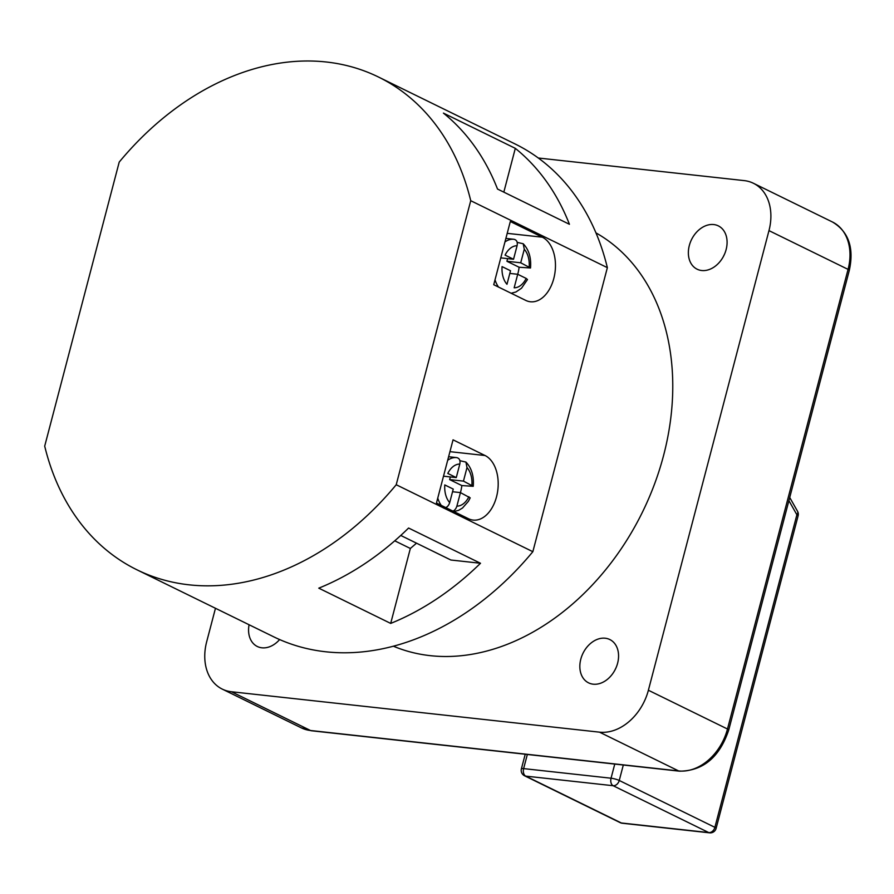<?xml version="1.0" encoding="UTF-8"?>
<svg xmlns="http://www.w3.org/2000/svg" width="894" height="894" viewBox="0 0 894 894"><rect width="100%" height="100%" fill="white"/><g stroke="black" fill="none" stroke-linecap="round" stroke-linejoin="round"><path stroke-width="1.34" d="M689.319 245.515A24.127 18.036 -63.9 0 0 697.108 269.195A24.127 18.036 -63.9 0 0 726.129 249.56A24.127 18.036 -63.9 0 0 718.34 225.88A24.127 18.036 -63.9 0 0 689.319 245.515M249.08 624.75A24.127 18.036 -63.9 0 0 257.304 646.485A24.127 18.036 -63.9 0 0 279.621 639.568M580.798 659.18A24.127 18.036 -63.9 0 0 588.587 682.86A24.127 18.036 -63.9 0 0 617.609 663.225A24.127 18.036 -63.9 0 0 609.82 639.545A24.127 18.036 -63.9 0 0 580.798 659.18M542.323 237.189A33.167 21.266 -83.7 0 1 553.799 278.481A33.167 21.266 -83.7 0 1 530.41 301.77A33.167 21.266 -83.7 0 1 525.739 300.395L493.734 284.717L510.318 221.511L542.323 237.189L507.211 233.345M485.04 455.515A33.167 21.266 -83.7 0 1 496.528 496.807A33.167 21.266 -83.7 0 1 473.127 520.084A33.167 21.266 -83.7 0 1 468.467 518.721L436.462 503.031L453.046 439.837L485.04 455.515L449.939 451.66M393.405 646.206A230.373 172.274 -63.9 0 0 663.583 455.482A230.373 172.274 -63.9 0 0 595.952 232.876M450.732 511.558C453.66 511.48 455.716 509.669 456.89 506.127L460.432 492.605A27.133 17.399 96.3 0 0 460.723 491.51A27.133 17.399 96.3 0 0 461.829 485.565L473.228 486.314L463.45 481.117L467.003 467.584L465.919 462.075L459.907 460.701M456.655 457.605L448.609 456.722L456.711 457.616A27.133 17.399 -83.7 0 1 456.767 457.616L456.711 457.616A27.133 17.399 -83.7 0 0 447.682 460.265M517.179 242.375L523.202 243.749C528.913 249.717 531.349 257.796 530.511 267.988L519.101 267.239A27.133 17.399 -83.7 0 1 517.995 273.184A27.133 17.399 -83.7 0 1 517.693 274.279M504.954 241.939A27.133 17.399 -83.7 0 1 513.983 239.29L505.892 238.407L513.927 239.29M510.519 270.759L506.976 284.281A21.11 13.533 96.3 0 1 502.059 266.613L510.519 270.759M523.202 243.749L524.275 249.27L520.721 262.791L506.92 261.272L507.624 258.612M530.511 267.988L520.721 262.791M526.175 278.425L517.715 274.279L514.162 287.801A21.11 13.533 96.3 0 0 526.175 278.425L527.482 279.543L521.515 288.203L515.95 291.98L511.167 293.254M443.502 476.189L456.264 477.586L447.793 473.44A21.11 13.533 96.3 0 1 459.807 464.064C460.511 460.477 459.494 458.331 456.767 457.616M456.264 477.586L459.807 464.064M449.693 502.607L453.247 489.085L444.776 484.928A21.11 13.533 96.3 0 0 449.693 502.607C448.531 506.138 446.475 507.948 443.536 508.038M453.895 511.58L458.667 510.306L462.489 508.027L468.378 501.333L470.199 497.857L460.432 492.605L452.543 491.734M396.221 484.738L532.846 551.687L607.361 267.652A274.391 205.195 -63.9 0 0 515.089 143.968L378.464 77.018A274.391 205.195 -63.9 0 0 119.215 162.093L44.7 446.128A274.391 205.195 -63.9 0 0 136.972 569.813A274.391 205.195 -63.9 0 0 396.221 484.738L470.736 200.703L607.361 267.652M400.758 535.45L450.867 560.013L480.503 563.265L408.592 528.03A274.391 205.195 116.1 0 1 318.778 588.163L390.689 623.409A274.391 205.195 -63.9 0 0 480.503 563.265M136.972 569.813L273.598 636.763A274.391 205.195 -63.9 0 0 532.846 551.687M231.434 691.744L310.531 730.51L678.624 770.93L599.516 732.164L231.434 691.744A48.242 36.073 -63.9 0 1 222.26 689.106A48.242 36.073 -63.9 0 1 206.682 641.736L215.465 608.278M768.974 230.618L648.385 690.246L727.481 729.012L848.071 269.385L768.974 230.618A48.242 36.073 -63.9 0 0 753.396 183.259A48.242 36.073 -63.9 0 0 744.221 180.61L538.3 158.003M599.516 732.164A48.242 36.073 -63.9 0 0 648.385 690.246M497.522 189.047L569.433 224.293A274.391 205.195 116.1 0 0 515.313 148.348L443.413 113.102A274.391 205.195 -63.9 0 1 497.522 189.047M470.736 200.703A274.391 205.195 -63.9 0 0 378.464 77.018M623.308 765.018L619.251 780.473L714.887 827.341L796.889 514.765A6.035 1.039 14.7 0 1 798.119 515.782A6.035 6.035 0 0 0 797.537 511.29A6.035 3.464 150.5 0 1 796.889 514.765L788.899 500.651M503.825 192.143L515.313 148.348M416.515 543.172L410.346 548.469L390.689 623.409M410.346 548.469L394.746 540.814M517.078 245.738L513.536 259.26L505.076 255.114A21.11 13.533 96.3 0 1 517.078 245.738C517.782 242.14 516.766 239.994 514.039 239.301L513.983 239.29A27.133 17.399 -83.7 0 1 514.039 239.301M517.715 274.279L509.826 273.419M513.536 259.26L500.785 257.863M519.101 267.239L506.92 261.272M461.829 485.565L449.648 479.597L450.341 476.938M449.648 479.597L463.45 481.117M615.899 668.075A24.127 18.036 -63.9 0 0 614.871 670.187M724.419 254.41A24.127 18.036 -63.9 0 0 723.391 256.522M498.517 287.052A27.133 17.399 -83.7 0 1 495.03 279.788M529.192 266.937A21.11 13.533 96.3 0 0 524.275 249.27M441.245 505.378A27.133 17.399 -83.7 0 1 437.758 498.103M456.89 506.127A21.11 13.533 96.3 0 0 468.903 496.751M471.909 485.263A21.11 13.533 96.3 0 0 467.003 467.584M678.624 770.93A48.242 36.073 -63.9 0 0 727.481 729.012A6.035 1.039 14.7 0 1 728.722 730.04C719.547 757.229 703.131 770.941 679.474 771.176A6.035 3.867 -83.7 0 1 678.624 770.93M222.26 689.106L301.356 727.872A48.242 36.073 -63.9 0 0 310.531 730.51A6.035 3.867 -83.7 0 0 311.38 730.756L679.474 771.176M728.722 730.04L849.3 270.401A6.035 1.039 14.7 0 0 848.071 269.385A48.242 36.073 -63.9 0 0 832.493 222.014L753.396 183.259M620.212 822.659A6.035 6.035 0 0 0 622.202 823.24A6.035 3.867 -83.7 0 1 621.352 822.983A6.035 4.515 -63.9 0 1 620.212 822.659L524.577 775.791A6.035 4.515 -63.9 0 0 525.717 776.115L621.352 822.983L708.774 832.582L613.139 785.714L525.717 776.115A6.035 3.867 -83.7 0 1 523.627 768.605L611.049 778.216L614.759 764.079M527.337 754.469L523.627 768.605A6.035 1.039 14.7 0 0 521.392 768.84A6.035 6.035 0 0 0 524.577 775.791M622.202 823.24L709.624 832.839A6.035 3.867 -83.7 0 1 708.774 832.582A6.035 4.515 -63.9 0 0 714.887 827.341A6.035 1.039 14.7 0 1 716.116 828.369L798.119 515.782M619.251 780.473A6.035 1.039 -165.3 0 0 611.049 778.216A6.035 3.867 -83.7 0 0 613.139 785.714A6.035 4.515 -63.9 0 0 619.251 780.473M465.93 462.064C471.63 468.043 474.066 476.122 473.228 486.314M709.624 832.839A6.035 6.035 0 0 0 716.116 828.369M797.537 511.29L789.726 497.5M521.392 768.84L525.225 754.245M311.38 730.756L301.356 727.872M849.3 270.401C854.206 247.839 848.607 231.702 832.493 222.014"/></g></svg>
